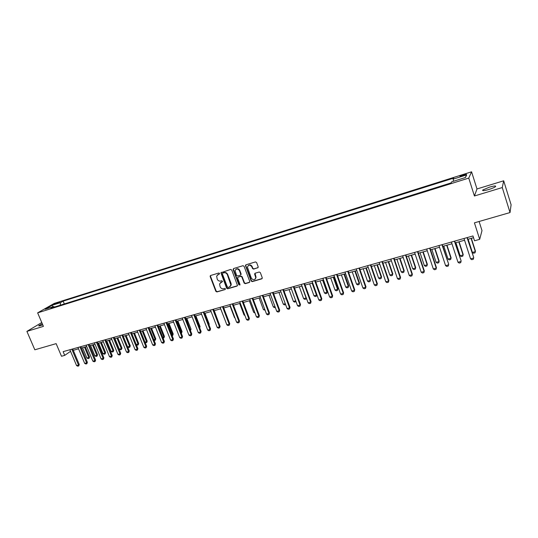 <?xml version="1.0" encoding="UTF-8"?>
<svg xmlns="http://www.w3.org/2000/svg" width="538" height="538" viewBox="0 0 538 538"><rect width="100%" height="100%" fill="white"/><g stroke="black" fill="none" stroke-linecap="round" stroke-linejoin="round"><path stroke-width="0.81" d="M219.591 273.432L218.825 273.015L210.62 275.496L210.17 276.552L215.839 291.347L216.922 291.939L225.126 289.545L225.449 288.812L224.682 288.395L223.62 288.704C222.059 288.987 220.896 288.348 220.136 286.794L219.551 283.862L222.55 281.495L221.764 280.715L220.694 281.031C219.134 281.32 217.971 280.688 217.211 279.128L216.646 276.081L219.591 273.432M489.479 187.137L482.815 189.975C482.008 191.01 483.998 190.856 488.786 189.517C492.068 188.488 494.308 187.54 495.498 186.666C496.285 185.63 494.281 185.785 489.479 187.137M42.273 323.715L38.81 325.625C38.44 326.062 39.079 326.041 40.72 325.557L42.758 324.851M463.359 174.749L460.037 176.141C459.64 176.592 460.568 176.484 462.828 175.818L466.164 174.42C466.56 173.969 465.626 174.077 463.359 174.749M257.695 267.904L258.193 266.814L256.599 262.524L255.469 261.919L245.967 264.797L245.422 265.503L251.152 281.018L252.261 281.623L261.764 278.852L262.262 277.769L260.345 272.618L259.222 272.013L255.14 273.217L254.595 273.997L255.758 277.628C254.777 280.291 253.29 280.453 251.307 278.112L247.419 267.178C248.502 264.656 249.988 264.541 251.871 266.848L252.497 268.516L253.613 269.121L258.106 267.608M41.776 322.544L26.9 331.374L34.829 349.794L56.14 343.641L61.507 356.264L64.715 355.369L63.141 351.65L472.976 235.953L474.523 240.782L479.688 239.336L482.001 230.594L479.102 221.488M502.27 187.56L503.682 180.802L476.991 188.959L474.422 195.987L502.27 187.56L510.031 212.557L474.422 222.84L479.688 239.336M474.422 195.987L468.753 178.105L37.647 312.86L54.244 303.412L471.57 171.81L468.753 178.105M26.9 331.374L43.41 326.378L37.647 312.86M231.75 270.036L230.647 269.437L220.916 272.753L226.619 288.193L227.709 288.792L236.942 286.095L237.473 285.456L231.75 270.036M233.6 268.543L242.968 265.705L244.084 266.303L249.746 281.428L249.262 282.497L245.241 283.674L244.138 283.069L241.844 276.976L240.735 276.371L238.085 277.157L237.554 277.803L239.995 284.562L238.892 284.884L233.129 269.619L233.6 268.543M503.682 180.802L511.1 204.763L510.031 212.557M54.715 304.246L59.745 302.188L57.411 302.699L53.766 304.326L54.715 304.246M54.479 307.03L53.733 306.546L51.009 308.113L451.066 182.913L451.664 181.831L465.471 177.506L466.715 174.87L465.249 177.574M53.733 306.546L45.138 309.242L52.018 305.315L60.532 302.638L60.209 305.234M64.325 303.95L63.148 301.132L60.532 302.638M63.148 301.132L453.709 178.105L453.144 179.134L466.715 174.87M476.991 188.959L471.57 171.81M73.276 350.305L78.548 348.819M81.386 348.025L86.732 346.519M89.584 345.719L95.004 344.192M97.869 343.385L103.37 341.838M106.235 341.031L111.817 339.465M114.695 338.651L120.357 337.064M123.249 336.25L128.986 334.636M131.891 333.816L137.715 332.181M140.626 331.361L146.531 329.7M149.456 328.873L155.448 327.191M158.387 326.364L164.467 324.649M167.412 323.822L173.579 322.087M176.538 321.253L182.792 319.498M185.765 318.657L192.113 316.875M195.099 316.035L201.542 314.226M204.534 313.378L211.071 311.542M214.077 310.695L220.708 308.832M223.734 307.978L230.459 306.088M233.492 305.234L240.325 303.311M243.371 302.457L250.298 300.507M253.358 299.646L260.392 297.662M263.465 296.801L270.607 294.79M273.687 293.923L280.937 291.885M284.03 291.018L291.394 288.946M294.501 288.072L301.973 285.967M305.093 285.093L312.679 282.954L316.875 294.636L316.472 295.133L312.134 283.109M315.813 282.073L323.513 279.908M326.66 279.02L334.481 276.821M337.642 275.933L345.584 273.701M348.759 272.806L356.822 270.54M360.009 269.639L368.2 267.339M371.395 266.438L379.72 264.097M382.928 263.19L391.382 260.816M394.61 259.908L403.197 257.494M406.432 256.579L415.154 254.124M418.409 253.21L427.273 250.721M430.535 249.8L439.539 247.265M442.814 246.343L451.967 243.768M455.256 242.846L464.556 240.23M467.865 239.296L473.534 237.702M64.715 355.369L70.545 351.327M230.815 283.849L231.219 284.925M453.541 181.245L453.144 179.134M52.946 306.794L52.018 305.315M219.269 274.172L217.628 274.757M220.519 282.477L222.51 281.616M210.587 275.51L210.506 276.297L216.168 291.078L217.244 291.67L225.126 289.545M221.36 272.248L221.273 273.042L226.935 287.924L228.025 288.523L237.352 285.792M222.712 273.136L222.382 273.882L227.359 286.969L228.125 287.386L229.255 287.057L230.91 285.147L227.352 274.703C226.585 273.136 225.415 272.497 223.842 272.793L222.745 273.109M230.251 286.465L231.226 284.884L231.064 283.412L230.755 283.674M223.035 272.88L224.164 272.544C225.738 272.248 226.908 272.88 227.668 274.447L231.064 283.412M237.991 277.191L241.044 276.115L242.147 276.714L244.44 282.806L245.543 283.412L249.686 282.188M233.532 268.563L233.445 269.363L239.195 284.615L239.982 285.032M239.457 270.627C237.742 268.408 236.283 268.428 235.079 270.688L236.538 275.389L237.641 275.987L240.291 275.2L240.829 274.535L239.457 270.627L239.766 270.372C238.764 268.644 237.5 268.267 235.987 269.256M240.694 274.911L241.138 274.272L241.078 273.869L240.775 274.124M239.766 270.372L241.078 273.869M248.327 265.49C249.874 264.474 251.152 264.844 252.174 266.599L252.793 268.267L253.916 268.872L257.991 267.648M255.214 279.161L256.054 277.366L255.893 276.586L255.604 276.848M255.025 273.264L255.893 276.586M245.879 264.831L245.785 265.637L251.448 280.755L252.557 281.361L262.194 278.529M82.583 347.689L86.914 358.019L88.824 357.501L84.486 347.151M89.543 356.963L89.039 358.348L88.824 357.501L89.543 356.963L85.34 346.909M89.039 358.348L88.084 358.604L86.914 358.019M71.816 349.202L78.508 365.073L79.268 364.515L78.743 365.927L77.775 366.19L76.571 365.598L69.879 349.747M72.704 348.954L79.268 364.515M76.571 365.598L78.508 365.073L78.743 365.927M90.552 345.443L94.89 355.833L96.813 355.309L92.482 344.905M97.533 354.777L97.022 356.163L96.813 355.309L97.533 354.777L93.323 344.67M97.022 356.163L96.06 356.425L94.89 355.833M98.609 343.177L102.946 353.627L104.89 353.096L100.552 342.632M105.596 352.565L105.092 353.957L104.89 353.096L105.596 352.565L101.386 342.397M105.092 353.957L104.116 354.226L102.946 353.627M106.746 340.89L111.084 351.401L113.047 350.863L108.71 340.339M113.747 350.332L113.242 351.731L113.047 350.863L113.747 350.332L109.53 340.11M113.242 351.731L112.26 352L111.084 351.401M79.933 346.909L86.631 362.868L87.385 362.316L86.86 363.735L85.885 363.997L84.674 363.399L77.976 347.461M80.814 346.66L87.385 362.316M84.674 363.399L86.631 362.868L86.86 363.735M88.145 344.596L94.843 360.648L95.582 360.09L95.065 361.516L94.076 361.785L92.866 361.18L86.161 345.154M89.012 344.347L95.582 360.09M92.866 361.18L94.843 360.648L95.065 361.516M96.436 342.255L103.141 358.395L103.868 357.844L103.35 359.276L102.348 359.545L101.144 358.94L94.432 342.82M97.297 342.013L103.868 357.844M101.144 358.94L103.141 358.395L103.35 359.276M114.964 338.577L119.302 349.149L121.292 348.604L116.948 338.019M121.978 348.073L121.474 349.478L121.292 348.604L121.978 348.073L117.761 337.79M121.474 349.478L120.478 349.747L119.302 349.149M104.816 339.888L111.527 356.129L112.24 355.571L111.722 357.01L110.714 357.286L109.503 356.674L102.792 340.46M105.663 339.646L112.24 355.571M109.503 356.674L111.527 356.129L111.722 357.01M123.269 336.243L127.614 346.869L129.618 346.324L125.273 335.678M130.297 345.793L129.792 347.205L129.618 346.324L130.297 345.793L126.074 335.45M129.792 347.205L128.79 347.481L127.614 346.869M136.235 344.508L138.031 344.017L133.686 333.311M138.696 343.493L138.199 344.905L138.031 344.017L138.696 343.493L134.48 333.089M138.199 344.905L137.183 345.181L136.329 344.737M144.978 342.114L146.538 341.684L142.187 330.917M147.19 341.159L146.692 342.585L146.538 341.684L147.19 341.159L142.967 330.702M146.692 342.585L145.173 342.605M153.807 339.693L155.132 339.33L150.781 328.503M155.771 338.805L155.274 340.238L155.132 339.33L155.771 338.805L151.548 328.288M155.274 340.238L154.11 340.453M162.738 337.245L163.814 336.956L159.463 326.062M164.446 336.432L163.949 337.864L163.814 336.956L164.446 336.432L160.223 325.846M163.949 337.864L163.081 338.106M113.283 337.494L120.001 353.829L120.707 353.278L120.189 354.724L119.167 354.999L117.957 354.387L111.245 338.072M114.123 337.259L120.707 353.278M117.957 354.387L120.001 353.829L120.189 354.724M121.844 335.08L128.562 351.509L129.261 350.958L128.743 352.41L127.714 352.693L126.497 352.067L119.786 335.665M122.677 334.844L129.261 350.958M126.497 352.067L128.562 351.509L128.743 352.41M130.499 332.639L137.217 349.169L137.903 348.617L137.392 350.077L136.349 350.359L135.132 349.734L128.414 333.224M131.319 332.403L137.903 348.617M135.132 349.734L137.217 349.169L137.392 350.077M139.248 330.171L145.973 346.795L146.645 346.243L146.128 347.709L145.078 347.999L143.861 347.366L137.136 330.762M140.055 329.942L146.645 346.243M143.861 347.366L145.973 346.795L146.128 347.709M148.091 327.669L154.816 344.401L155.475 343.849L154.964 345.322L153.902 345.611L152.684 344.979L145.959 328.274M148.885 327.447L155.475 343.849M152.684 344.979L154.816 344.401L154.964 345.322M171.763 334.777L172.59 334.549L168.239 323.587M173.209 334.024L172.718 335.47L172.59 334.549L173.209 334.024L168.986 323.378M172.718 335.47L172.106 335.638M157.029 325.147L163.754 341.98L164.406 341.428L163.895 342.908L162.819 343.204L161.602 342.558L154.877 325.759M157.816 324.925L164.406 341.428M161.602 342.558L163.754 341.98L163.895 342.908M180.889 332.276L181.461 332.121L177.11 321.092M182.073 331.596L181.575 333.049L181.461 332.121L182.073 331.596L177.843 320.89M181.575 333.049L181.232 333.143M166.067 322.598L172.799 339.525L173.438 338.98L172.927 340.467L171.837 340.762L170.62 340.117L163.888 323.21M166.841 322.376L173.438 338.98M170.62 340.117L172.799 339.525L172.927 340.467M190.122 329.747L186.081 318.57M191.024 329.142L190.533 330.601L190.432 329.659L191.024 329.142L186.8 318.368M175.206 320.016L181.938 337.05L182.564 336.506L182.052 337.999L180.956 338.301L179.732 337.649L173.007 320.635M175.966 319.801L182.564 336.506M179.732 337.649L181.938 337.05L182.052 337.999M199.45 327.191L195.139 316.021M199.511 327.339L200.075 326.66L195.852 315.819M199.726 327.891L200.075 326.66M184.447 317.407L191.178 334.549L191.79 334.004L191.286 335.504L190.17 335.806L188.952 335.154L182.221 318.039M185.193 317.198L191.79 334.004M188.952 335.154L191.178 334.549L191.286 335.504M208.845 324.495L209.228 324.152L205.005 313.25M209.013 324.918L209.228 324.152M193.794 314.77L200.526 332.013L201.125 331.475L200.62 332.982L199.49 333.284L198.273 332.625L191.541 315.402M194.527 314.562L201.125 331.475M198.273 332.625L200.526 332.013L200.62 332.982M218.341 321.744L214.252 310.648M203.243 312.101L209.975 329.458L210.56 328.913L210.055 330.433L208.919 330.742L207.695 330.07L200.963 312.746M203.963 311.899L210.56 328.913M207.695 330.07L209.975 329.458L210.055 330.433M220.681 308.839L225.059 320.171M230.123 306.183L234.474 317.595L234.81 317.501M234.474 317.595L234.951 317.857M239.672 303.493L244.023 314.979L244.676 314.804M244.023 314.979L244.938 315.497M254.992 312.975L253.68 312.336L254.649 312.067M249.336 300.776L253.68 312.336M265.086 310.218L263.445 309.659L264.743 309.303M259.101 298.032L263.445 309.659M275.295 307.427L274.514 307.642L273.324 306.949L274.952 306.505M268.98 295.248L273.324 306.949M285.624 304.602L284.501 304.911L283.311 304.219L285.281 303.674M278.966 292.437L283.311 304.219M295.974 301.462L294.602 302.148L293.412 301.448L295.732 300.816M289.074 289.599L293.412 301.448M295.846 301.119L295.826 301.811M299.296 286.72L303.634 298.651L306.102 297.971L301.764 286.028M306.364 298.065L306.055 299.014L306.263 297.783M306.055 299.014L304.824 299.357L303.634 298.651M316.875 294.636L316.411 296.189L315.16 296.525L313.97 295.819L316.472 295.133L316.411 296.189M309.639 283.808L313.97 295.819M320.097 280.87L324.427 292.954L326.956 292.262L322.625 280.157M327.346 291.771L326.882 293.324L327.346 291.771L323.143 280.016M326.882 293.324L325.618 293.667L324.427 292.954M330.682 277.89L335.013 290.049L337.568 289.35L333.244 277.171M337.938 288.866L337.474 290.426L337.938 288.866L333.742 277.03M337.474 290.426L336.196 290.776L335.013 290.049M341.395 274.878L345.719 287.117L348.301 286.411L343.984 274.151M348.658 285.927L348.194 287.494L348.658 285.927L344.461 274.017M348.194 287.494L346.902 287.85L345.719 287.117M352.229 271.831L356.546 284.151L359.169 283.432L354.851 271.091M359.505 282.954L359.041 284.528L359.505 282.954L355.309 270.964M359.041 284.528L357.736 284.891L356.546 284.151M363.197 268.744L367.508 281.152L370.157 280.426L365.847 267.998M370.474 279.942L370.016 281.529L370.474 279.942L366.291 267.877M370.016 281.529L368.698 281.892L367.508 281.152M374.293 265.624L378.604 278.112L381.287 277.373L376.977 264.864M381.583 276.902L381.126 278.496L381.583 276.902L377.4 264.75M381.126 278.496L379.788 278.859L378.604 278.112M385.531 262.463L389.828 275.032L392.545 274.293L388.241 261.697M392.821 273.815L392.37 275.422L392.821 273.815L388.644 261.582M392.37 275.422L391.012 275.792L389.828 275.032M396.896 259.262L401.193 271.919L403.944 271.165L399.647 258.489M404.199 270.695L403.749 272.309L404.199 270.695L400.03 258.381M403.749 272.309L402.377 272.685L401.193 271.919M212.799 309.404L219.531 326.869L220.103 326.331L219.598 327.85L218.448 328.16L217.231 327.487L210.493 310.056M213.505 309.202L220.103 326.331M217.231 327.487L219.531 326.869L219.598 327.85M222.463 306.673L229.195 324.246L229.753 323.715L229.255 325.241L228.092 325.557L226.868 324.878L220.136 307.332M223.156 306.478L229.753 323.715M226.868 324.878L229.195 324.246L229.255 325.241M232.241 303.916L238.973 321.596L239.518 321.065L239.013 322.605L237.836 322.921L236.619 322.235L229.887 304.582M232.92 303.721L239.518 321.065M236.619 322.235L238.973 321.596L239.013 322.605M242.134 301.125L248.859 318.92L249.39 318.388L248.892 319.935L247.702 320.258L246.478 319.565L239.746 301.798M242.793 300.937L249.39 318.388M246.478 319.565L248.859 318.92L248.892 319.935M252.14 298.301L258.865 316.209L259.377 315.678L258.879 317.232L257.675 317.561L256.451 316.862L249.726 298.98M252.786 298.119L259.377 315.678M256.451 316.862L258.865 316.209L258.879 317.232M262.262 295.443L268.987 313.466L269.477 312.941L268.987 314.501L267.769 314.831L266.545 314.131L259.82 296.129M262.887 295.261L269.477 312.941M266.545 314.131L268.987 313.466L268.987 314.501M272.504 292.551L279.222 310.695L279.699 310.17L279.209 311.737L277.978 312.074L276.754 311.368L270.029 293.244M273.116 292.376L279.699 310.17M276.754 311.368L279.222 310.695L279.209 311.737M282.86 289.626L289.579 307.891L290.043 307.366L289.552 308.94L288.307 309.276L287.084 308.563L280.365 290.332M283.459 289.457L290.043 307.366M287.084 308.563L289.579 307.891L289.552 308.94M293.344 286.667L300.063 305.053L300.507 304.528L300.022 306.115L298.758 306.452L297.534 305.732L290.823 287.379M293.93 286.498L300.507 304.528M297.534 305.732L300.063 305.053L300.022 306.115M303.957 283.667L310.668 302.174L311.092 301.657L310.608 303.25L309.33 303.593L308.106 302.867L301.401 284.394M304.521 283.513L311.092 301.657M308.106 302.867L310.668 302.174L310.608 303.25M314.696 280.641L321.401 299.269L321.811 298.751L321.327 300.352L320.036 300.702L318.812 299.969L312.107 281.367M315.241 280.486L321.811 298.751M318.812 299.969L321.401 299.269L321.327 300.352M325.564 277.568L332.262 296.324L332.652 295.813L332.175 297.42L330.863 297.776L329.639 297.037L322.941 278.307M326.089 277.42L332.652 295.813M329.639 297.037L332.262 296.324L332.175 297.42M336.566 274.467L343.251 293.351L343.627 292.833L343.15 294.454L341.825 294.811L340.601 294.064L333.91 275.214M337.07 274.319L343.627 292.833M340.601 294.064L343.251 293.351L343.15 294.454M347.703 271.32L354.381 290.332L354.737 289.827L354.26 291.448L352.921 291.811L351.697 291.058L345.013 272.08M348.187 271.186L354.737 289.827M351.697 291.058L354.381 290.332L354.26 291.448M358.974 268.139L365.645 287.285L365.981 286.774L365.51 288.408L364.152 288.778L362.928 288.018L356.257 268.906M359.438 268.005L365.981 286.774M362.928 288.018L365.645 287.285L365.51 288.408M370.386 264.918L377.051 284.192L377.36 283.687L376.896 285.335L375.517 285.705L374.3 284.938L367.629 265.691M370.83 264.79L377.36 283.687M374.3 284.938L377.051 284.192L376.896 285.335M381.94 261.656L388.591 281.065L388.887 280.567L388.423 282.215L387.03 282.591L385.813 281.818L379.155 262.443M382.363 261.535L388.887 280.567M385.813 281.818L388.591 281.065L388.423 282.215M393.641 258.354L400.285 277.897L400.554 277.4L400.09 279.061L398.685 279.444L397.468 278.664L390.817 259.148M394.038 258.24L400.554 277.4M397.468 278.664L400.285 277.897L400.09 279.061M408.409 256.027L412.693 268.771L415.477 268.011L411.193 255.241M415.713 267.541L415.269 269.161L415.713 267.541L411.55 255.14M415.269 269.161L413.877 269.538L412.693 268.771M405.484 255.005L412.121 274.689L412.37 274.198L411.913 275.866L410.481 276.25L409.263 275.463L402.626 255.812M405.867 254.898L412.37 274.198M409.263 275.463L412.121 274.689L411.913 275.866M420.057 252.746L424.341 265.577L427.152 264.81L422.875 251.952M427.367 264.346L426.93 265.974L427.367 264.346L423.211 251.858M426.93 265.974L425.518 266.357L424.341 265.577M417.481 251.623L424.105 271.441L424.334 270.957L423.877 272.631L422.431 273.022L421.214 272.228L414.59 252.436M417.844 251.522L424.334 270.957M421.214 272.228L424.105 271.441L423.877 272.631M431.853 249.43L436.13 262.349L438.974 261.569L434.704 248.623M439.169 261.112L438.732 262.746L439.169 261.112L435.02 248.536M438.732 262.746L437.307 263.136L436.13 262.349M429.633 248.193L436.244 268.153L436.446 267.668L435.995 269.356L434.536 269.753L433.319 268.946L426.708 249.02M429.97 248.099L436.446 267.668M433.319 268.946L436.244 268.153L435.995 269.356M443.796 246.068L448.06 259.081L450.945 258.294L446.688 245.254M451.113 257.837L450.683 259.477L451.113 257.837L446.977 245.173M450.683 259.477L449.243 259.874L448.06 259.081M441.947 244.716L448.719 264.34L448.268 266.034L446.789 266.438L445.578 265.631L438.974 245.557M442.256 244.629L448.719 264.34M445.578 265.631L448.537 264.824L448.268 266.034M455.888 242.665L460.145 255.772L463.07 254.972L458.813 241.844M463.211 254.514L462.781 256.169L463.211 254.514L459.082 241.77M462.781 256.169L461.322 256.572L460.145 255.772M454.415 241.199L461.147 260.97L460.703 262.678L459.203 263.082L457.993 262.262L451.409 242.046M454.697 241.118L461.147 260.97M457.993 262.262L460.992 261.448L460.703 262.678M468.134 239.222L472.384 252.416L475.343 251.609L471.1 238.388M475.464 251.159L475.034 252.82L475.464 251.159L471.342 238.321M475.034 252.82L473.554 253.223L472.384 252.416M467.045 237.628L473.736 257.561L473.299 259.269L471.779 259.679L470.568 258.859L463.998 238.489M467.3 237.561L473.736 257.561M470.568 258.859L473.608 258.032L473.299 259.269M57.64 303.244L57.411 302.699M58.951 302.659L58.79 302.269M210.506 276.297L210.17 276.552M483.03 190.66L482.815 189.975M210.486 275.698L210.15 275.947"/></g></svg>
